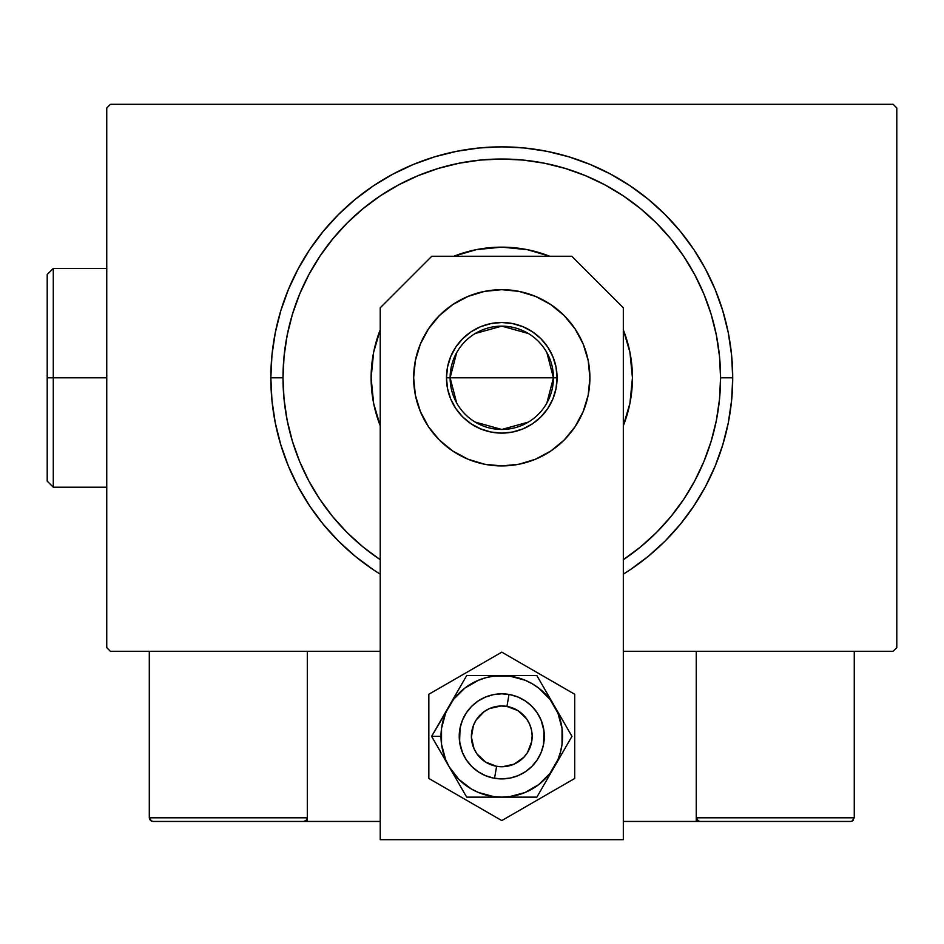 <?xml version="1.0" encoding="UTF-8"?>
<svg xmlns="http://www.w3.org/2000/svg" width="944" height="944" viewBox="0 0 944 944"><rect width="100%" height="100%" fill="white"/><g stroke="black" fill="none" stroke-linecap="round" stroke-linejoin="round"><path stroke-width="1.42" d="M893.154 104.324L110.401 104.324L893.154 104.324L896.8 107.97L896.8 647.631L896.8 107.97L893.154 104.324M110.401 651.277L380.231 651.277L110.401 651.277L106.755 647.631L106.755 107.97L106.755 647.631L110.401 651.277M623.323 651.277L893.154 651.277L623.323 651.277M896.8 647.631L893.154 651.277L896.8 647.631M106.755 107.97L110.401 104.324L106.755 107.97M630.085 569.822L648.28 556.323L665.072 541.101L680.294 524.309L693.793 506.102L705.451 486.667L715.139 466.183L722.774 444.836L728.272 422.853L731.6 400.433L732.709 377.801L720.555 377.801A218.784 218.784 0 0 1 623.323 559.709L640.575 546.918L656.481 532.499L670.901 516.592L683.692 499.352L694.725 480.933L703.905 461.522L711.139 441.308L716.354 420.481L719.505 399.241L720.555 377.801L719.505 356.36L716.354 335.12L711.139 314.293L703.905 294.08L694.725 274.669L683.692 256.249L670.901 239.009L656.481 223.103L640.575 208.683L623.323 195.892L604.915 184.859L585.504 175.678L565.291 168.445L544.464 163.229L523.224 160.079L501.783 159.017L480.331 160.079L459.091 163.229L438.276 168.445L418.05 175.678L398.651 184.859L380.231 195.892L362.98 208.683L347.073 223.103L332.654 239.009L319.874 256.249L308.83 274.669L299.649 294.08L292.416 314.293L287.2 335.12L284.05 356.36L282.999 377.801L270.845 377.801A230.938 230.938 0 0 0 380.231 574.164A230.938 230.938 0 0 1 501.783 146.863A230.938 230.938 0 0 1 623.323 574.164A230.938 230.938 0 0 0 732.709 377.801L731.6 355.168L728.272 332.748L722.774 310.765L715.139 289.43L705.451 268.946L693.793 249.499L680.294 231.304L665.072 214.512L648.28 199.29L630.085 185.791L610.638 174.133L590.153 164.445L568.819 156.81L546.836 151.3L524.416 147.984L501.783 146.863L479.139 147.984L456.731 151.3L434.736 156.81L413.401 164.445L392.916 174.133L373.482 185.791L355.274 199.29L338.483 214.512L323.261 231.304L309.762 249.499L298.115 268.946L288.427 289.43L280.793 310.765L275.282 332.748L271.955 355.168L270.845 377.801L271.955 400.433L275.282 422.853L280.793 444.836L288.427 466.183L298.115 486.667L309.762 506.102L323.261 524.309L338.483 541.101L355.274 556.323L373.482 569.822M380.231 559.709A218.784 218.784 0 0 1 282.999 377.801L284.05 399.241L287.2 420.481L292.416 441.308L299.649 461.522L308.83 480.933L319.874 499.352L332.654 516.592L347.073 532.499L362.98 546.918L380.231 559.709M380.231 425.756A130.661 130.661 0 0 1 371.122 377.801A130.661 130.661 0 0 0 380.231 425.756L373.623 403.289L371.122 377.801A130.661 130.661 0 0 1 380.231 329.857A130.661 130.661 0 0 0 371.122 377.801L373.623 352.313L380.231 329.857M453.828 256.261A130.661 130.661 0 0 1 549.727 256.261A130.661 130.661 0 0 0 453.828 256.261L476.283 249.653L501.783 247.139L527.271 249.653L549.727 256.261M623.323 329.857A130.661 130.661 0 0 1 632.445 377.801A130.661 130.661 0 0 0 623.323 329.857L629.931 352.313L632.445 377.801L629.931 403.289L623.323 425.756A130.661 130.661 0 0 0 632.445 377.801A130.661 130.661 0 0 1 623.323 425.756M373.612 569.905L380.231 574.164M623.323 574.164L629.955 569.905M732.709 377.801A230.938 230.938 0 0 0 501.783 146.863A230.938 230.938 0 0 0 270.845 377.801L282.999 377.801A218.784 218.784 0 0 1 501.783 159.017A218.784 218.784 0 0 1 720.555 377.801L732.709 377.801M546.871 352.596L553.432 377.801A51.66 51.66 0 0 0 501.783 326.14A51.66 51.66 0 0 0 450.123 377.801L446.477 377.801A55.307 55.307 0 0 1 501.783 322.494A55.307 55.307 0 0 1 557.078 377.801L450.123 377.801A51.66 51.66 0 0 1 501.783 326.14A51.66 51.66 0 0 1 553.432 377.801L546.871 403.005M456.684 403.005L450.123 377.801L456.684 352.596M475.186 333.515L501.783 326.14L528.38 333.515M446.477 377.801L447.539 367.015L450.689 356.643L455.799 347.073L462.678 338.695L471.056 331.816L480.614 326.707L490.986 323.568L501.783 322.494L512.568 323.568L522.941 326.707L532.499 331.816L540.888 338.695L547.756 347.073L552.877 356.643L556.016 367.015L557.078 377.801L556.016 388.586L552.877 398.97L547.756 408.528L540.888 416.906L532.499 423.785L522.941 428.895L512.568 432.045L501.783 433.107L490.986 432.045L480.614 428.895L471.056 423.785L462.678 416.906L455.799 408.528L450.689 398.97L447.539 388.586L446.477 377.801L553.432 377.801A51.66 51.66 0 0 1 501.783 429.461A51.66 51.66 0 0 1 450.123 377.801A51.66 51.66 0 0 0 501.783 429.461A51.66 51.66 0 0 0 553.432 377.801L557.078 377.801A55.307 55.307 0 0 1 501.783 433.107A55.307 55.307 0 0 1 446.477 377.801M528.38 422.086L501.783 429.461L475.186 422.086M696.247 821.445L623.323 821.445L696.247 821.445L696.247 651.277L696.247 821.445L699.893 821.445L696.247 821.445M149.294 817.799L307.307 817.799L306.234 820.371L303.661 821.445L380.231 821.445L307.307 821.445L307.307 651.277L307.307 821.445L152.94 821.445L303.661 821.445L306.234 820.371L307.307 817.799L149.294 817.799L149.294 651.277L149.294 817.799L150.367 820.371L152.94 821.445L150.367 820.371L151.547 821.162L149.294 817.799L149.577 819.191M494.55 778.281L496.615 766.304A30.385 30.385 0 0 1 471.835 731.199A30.385 30.385 0 0 1 506.94 706.419L509.005 694.442A42.539 42.539 0 0 0 459.858 729.134A42.539 42.539 0 0 0 494.55 778.281L494.55 778.281A42.539 42.539 0 0 1 459.858 729.134A42.539 42.539 0 0 1 509.005 694.442L509.005 694.442A42.539 42.539 0 0 1 543.697 743.589A42.539 42.539 0 0 1 494.55 778.281L494.55 778.281A42.539 42.539 0 0 0 543.697 743.589A42.539 42.539 0 0 0 509.005 694.442L506.94 706.419L500.993 705.982L489.429 708.59L484.248 711.54L476.083 720.13L473.416 725.452L471.398 737.146L474.018 748.71L476.956 753.89L485.546 762.056L496.615 766.304L502.562 766.74L514.126 764.121L523.814 757.289L527.472 752.592L531.72 741.524L532.156 735.577L531.413 729.665L529.549 724.013L526.599 718.832L518.008 710.667L506.94 706.419A30.385 30.385 0 0 1 531.72 741.524A30.385 30.385 0 0 1 496.615 766.304L494.55 778.281M307.024 819.191L306.234 820.371M853.187 820.371L852.007 821.162L854.261 817.799L854.261 651.277L854.261 817.799L696.247 817.799L696.247 651.277L696.247 817.799L697.321 820.371L699.893 821.445L850.615 821.445L699.893 821.445L697.321 820.371L698.501 821.162L696.247 817.799L696.53 819.191M852.007 821.162L850.615 821.445L852.007 821.162M854.261 817.799L696.247 817.799M699.893 821.445L698.501 821.162M420.363 411.525L415.348 394.993L413.661 377.801A88.122 88.122 0 0 1 501.783 289.678A88.122 88.122 0 0 1 589.894 377.801L588.206 394.993L583.191 411.525L575.049 426.759L564.087 440.116L550.73 451.067L535.496 459.221L518.976 464.224L501.783 465.923L484.591 464.224L468.059 459.221L452.825 451.067L439.467 440.116L428.505 426.759L420.363 411.525L415.348 394.993L413.661 377.801L415.348 360.608L420.363 344.076L428.505 328.842L439.467 315.497L452.825 304.534L468.059 296.392L484.591 291.377L501.783 289.678L518.976 291.377L535.496 296.392L550.73 304.534L564.087 315.497L575.049 328.842L583.191 344.076L588.206 360.608L589.894 377.801L588.206 394.993L583.191 411.525M623.323 839.676L623.323 307.791L571.793 256.261L431.774 256.261L380.231 307.791L380.231 839.676L623.323 839.676L623.323 307.791L571.793 256.261L431.774 256.261L380.231 307.791L380.231 839.676L623.323 839.676M535.496 459.221L518.976 464.224L501.783 465.923L484.591 464.224L468.059 459.221M452.825 451.067L439.467 440.116M588.206 360.608L589.894 377.801A88.122 88.122 0 0 1 501.783 465.923A88.122 88.122 0 0 1 413.661 377.801L415.348 360.608L420.363 344.076L428.505 328.842M468.059 296.392L484.591 291.377M575.049 328.842L583.191 344.076M543.956 730.821L543.496 744.663L541.077 752.639L537.148 759.991L531.861 766.445L525.419 771.732L518.055 775.661L510.079 778.08L501.783 778.906L493.476 778.08L485.499 775.661L478.148 771.732L471.693 766.445L466.407 759.991L462.477 752.639L459.598 741.937M459.598 741.89L460.058 728.06L462.477 720.083L466.407 712.732L471.693 706.277L478.148 700.991L485.499 697.061L493.476 694.642L501.783 693.816L510.079 694.642L518.055 697.061L525.419 700.991L531.861 706.277L537.148 712.732L541.077 720.083L543.956 730.786M444.482 758.657L449.143 766.752A60.77 60.77 0 0 1 441.001 736.355L431.609 736.355L466.69 797.137L536.865 797.137L571.958 736.355L536.865 675.585L466.69 675.585L431.609 736.355L444.482 758.657M449.143 705.97L445.627 713.109L441.521 728.426L441.521 744.297L445.627 759.613L449.143 766.752L458.808 779.331L471.386 788.995L478.525 792.512L493.842 796.618L501.783 797.137L509.713 796.618L525.041 792.512L538.776 784.57L549.998 773.36L557.928 759.613L560.476 752.085L562.034 744.297L562.034 728.426L557.928 713.109L549.998 699.362L538.776 688.141L532.168 683.727L525.041 680.211L509.713 676.105L493.842 676.105L486.054 677.662L478.525 680.211L464.778 688.141L453.568 699.362L431.609 736.355L441.001 736.355A60.77 60.77 0 0 1 501.783 675.585L466.69 675.585L449.143 705.97M460.058 744.663L459.232 736.355L460.058 744.663L462.477 752.639L466.407 759.991M543.496 728.06L544.322 736.355L543.496 728.06L541.077 720.083L537.148 712.732M460.058 728.06L462.477 720.083L466.407 712.732M543.496 744.663L541.077 752.639L537.148 759.991M501.783 675.585A60.77 60.77 0 0 1 554.411 705.97L536.865 675.585L501.783 675.585M554.411 705.97A60.77 60.77 0 0 1 554.411 766.752L571.958 736.355L554.411 705.97M554.411 766.752A60.77 60.77 0 0 1 501.783 797.137L536.865 797.137L554.411 766.752M501.783 797.137A60.77 60.77 0 0 1 449.143 766.752L466.69 797.137L501.783 797.137M428.847 694.253L428.847 778.47L501.783 820.572L574.707 778.47L574.707 694.253L501.783 652.151L428.847 694.253L428.847 778.47L501.783 820.572L574.707 778.47L574.707 694.253L501.783 652.151L428.847 694.253M537.903 713.9L539.933 717.546M541.596 721.381L542.057 722.667M542.068 722.703L542.871 725.346M544.299 737.748L544.228 739.152M542.871 747.365L542.057 750.032M540.523 753.914L539.944 755.153M539.933 755.176L538.623 757.631M536.357 761.135L533.761 764.416M530.858 767.413L527.672 770.115M524.239 772.487L520.592 774.517M516.769 776.18L515.471 776.641M515.448 776.641L512.793 777.455M508.71 778.328L504.556 778.812M500.391 778.883L499.022 778.812M498.975 778.812L496.225 778.54M492.119 777.785L488.107 776.641M484.225 775.107L480.508 773.207M477.003 770.941L473.735 768.345M470.726 765.442L468.023 762.256M465.652 758.823L463.622 755.176M461.97 751.341L461.498 750.055M461.486 750.02L460.684 747.377M459.256 734.963L459.327 733.594M459.327 733.571L459.598 730.809L459.327 733.571M460.684 725.358L461.498 722.691M463.032 718.809L464.932 715.092M467.197 711.575L469.793 708.307M472.696 705.31L475.882 702.607M479.316 700.236L482.962 698.206M486.797 696.542L490.774 695.268M494.845 694.383L498.998 693.911M503.176 693.84L507.329 694.182M511.436 694.926L515.448 696.082M519.33 697.616L520.581 698.206M520.604 698.218L523.047 699.516M526.563 701.781L527.661 702.596M527.696 702.619L529.832 704.377M532.829 707.28L535.531 710.466M53.277 377.801L53.277 268.415L53.277 377.801L106.755 377.801L53.277 377.801L53.277 487.198L53.277 377.801L47.2 377.801L53.277 377.801M47.2 274.492L47.2 377.801L47.2 274.492L53.277 268.415L106.755 268.415M47.2 481.121L47.2 377.801L47.2 481.121L53.277 487.198L106.755 487.198"/></g></svg>

